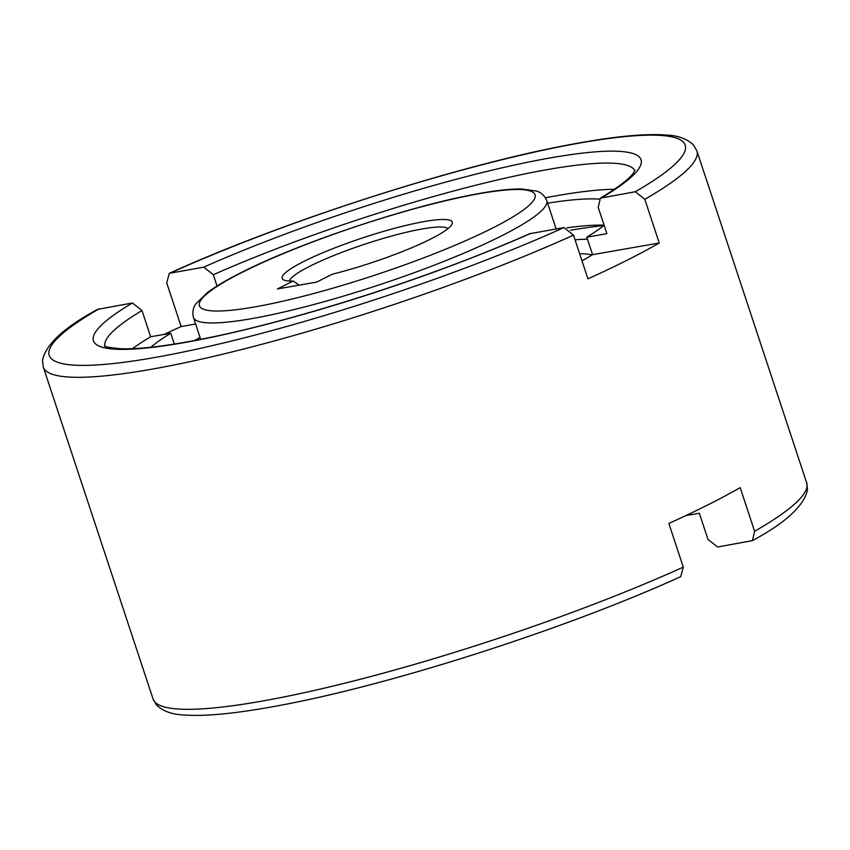 <?xml version="1.0" encoding="UTF-8"?>
<svg xmlns="http://www.w3.org/2000/svg" width="850" height="850" viewBox="0 0 850 850"><rect width="100%" height="100%" fill="white"/><g stroke="black" fill="none" stroke-linecap="round" stroke-linejoin="round"><path stroke-width="1.27" d="M592.184 254.894A218.62 32.204 -18.3 0 0 579.647 253.757M587.446 239.137A235.833 34.744 -18.3 0 0 575.046 239.827M581.995 260.854A251.186 37.007 -18.3 0 0 592.577 254.649L586.798 237.182A251.186 37.007 -18.3 0 0 604.138 225.335M599.229 199.113A251.186 37.007 -18.3 0 0 547.623 203.192M604.074 225.133A251.186 37.007 -18.3 0 0 566.844 227.832M293.186 281.031A89.59 13.196 161.7 0 1 283.719 279.958A89.59 13.196 161.7 0 1 325.199 251.759A89.59 13.196 161.7 0 1 424.458 221.521A89.59 13.196 161.7 0 1 451.945 224.326A89.59 13.196 161.7 0 1 332.467 274.168L316.721 282.083L277.429 288.947L293.186 281.031L299.158 285.143M289.489 281.031A83.725 12.336 161.7 0 1 337.992 253.852A83.725 12.336 161.7 0 1 422.535 228.905A83.725 12.336 161.7 0 1 447.961 228.629M132.409 348.691A279.098 41.119 161.7 0 1 150.652 336.77L141.982 310.547L132.419 302.993L97.569 309.368C64.069 327.431 45.709 344.431 42.5 360.368L43.297 367.083A344.218 50.713 -18.3 0 0 150.174 369.484A344.218 50.713 -18.3 0 0 573.495 235.142L563.975 227.577L529.55 233.739C438.664 274.412 303.131 318.431 210.587 337.344C170.553 345.589 140.728 349.392 121.136 348.766C109.31 347.629 103.796 346.609 104.593 345.706M545.445 197.774A279.098 41.119 161.7 0 1 557.09 195.638A279.098 41.119 161.7 0 1 614.391 189.284M164.114 334.411A344.218 50.713 161.7 0 1 181.156 326.549L166.706 282.859L169.309 273.328L203.745 267.155L213.308 274.72L217.037 286.004M683.294 567.141A344.218 50.713 161.7 0 1 259.973 701.484A344.218 50.713 161.7 0 1 153.096 699.082L156.528 705.022C162.892 711.184 172.008 714.51 183.876 714.977C205.944 716.603 238.383 713.331 281.201 705.149C392.902 684.388 567.832 628.107 680.691 576.672L683.294 567.141L668.844 523.451A344.218 50.713 -18.3 0 0 740.169 487.613L754.619 531.303L752.431 540.632L717.581 547.007L708.018 539.452L699.348 513.23L685.886 515.589M586.798 237.182L606.9 233.665L598.219 207.453L600.387 198.156L635.301 191.739L644.821 199.314L659.271 243.004A344.218 50.713 161.7 0 1 587.945 278.832L573.495 235.142M174.324 344.069L170.744 333.253L150.652 336.77M195.627 324.02L181.156 326.549M200.09 337.514A251.186 37.007 -18.3 0 0 194.278 340.595M170.744 333.253A251.186 37.007 -18.3 0 0 150.758 347.267M592.577 254.649L659.271 243.004M570.552 230.254A279.098 41.119 161.7 0 1 603.829 225.579M546.752 200.579C544.606 195.585 541.174 192.408 536.446 191.059L521.22 188.955C510.372 188.87 496.23 190.411 478.805 193.577C412.42 205.126 300.401 242.356 241.517 272.436C227.046 279.692 215.719 286.376 207.528 292.474L196.021 303.684C193.056 307.583 192.196 312.163 193.449 317.422A186.065 27.413 -18.3 0 0 251.228 318.729A186.065 27.413 -18.3 0 0 501.054 236.119A186.065 27.413 -18.3 0 0 546.752 200.579L556.134 228.947M254.278 307.009A176.768 26.042 -18.3 0 0 491.629 228.533A176.768 26.042 -18.3 0 0 480.154 193.534A176.768 26.042 -18.3 0 0 242.803 272.021A176.768 26.042 -18.3 0 0 254.278 307.009M141.982 310.547A279.098 41.119 -18.3 0 0 104.933 345.939M634.812 170.701A279.098 41.119 -18.3 0 0 548.42 169.416A279.098 41.119 -18.3 0 0 213.308 274.72M644.821 199.314A344.218 50.713 -18.3 0 0 696.904 150.917L806.703 482.917A344.218 50.713 161.7 0 1 754.619 531.303M602.013 197.561A288.384 42.489 -18.3 0 0 551.469 157.707A288.384 42.489 -18.3 0 0 203.745 267.155M132.419 302.993A288.384 42.489 -18.3 0 0 182.962 342.837A288.384 42.489 -18.3 0 0 530.687 233.389M635.301 191.739A334.921 49.343 -18.3 0 0 581.198 142.768A334.921 49.343 -18.3 0 0 170.457 272.978M99.131 308.805A334.921 49.343 -18.3 0 0 153.234 357.776A334.921 49.343 -18.3 0 0 563.975 227.577M43.297 367.083L153.096 699.082M752.431 540.632C785.931 522.569 804.291 505.569 807.5 489.632L806.703 482.917M634.95 170.308L633.144 173.389C628.809 179.297 617.886 187.553 600.387 198.156M169.309 273.328C282.168 221.893 457.098 165.612 568.799 144.851C611.617 136.669 644.056 133.397 666.124 135.023C677.992 135.49 687.108 138.816 693.472 144.978L696.904 150.917M200.696 339.352L193.449 317.422"/></g></svg>
